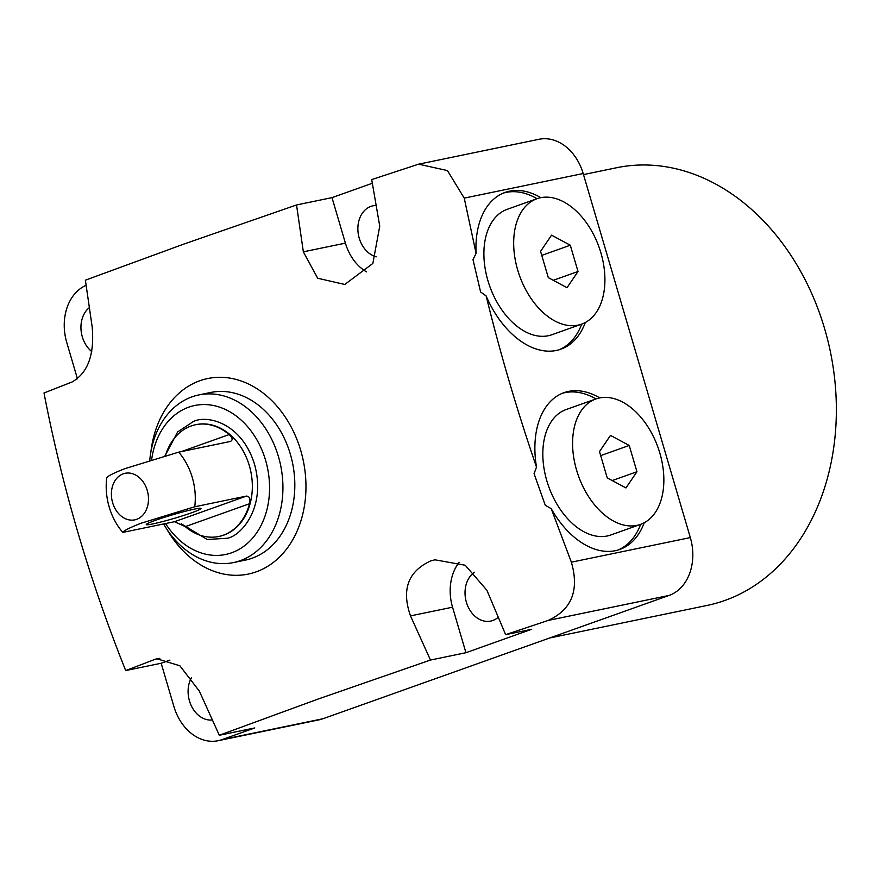 <?xml version="1.0" encoding="UTF-8"?>
<svg xmlns="http://www.w3.org/2000/svg" width="880" height="880" viewBox="0 0 880 880"><rect width="100%" height="100%" fill="white"/><g stroke="black" fill="none" stroke-linecap="round" stroke-linejoin="round"><path stroke-width="1.32" d="M549.604 638L707.157 605.429A223.476 172.04 -101.7 0 0 724.856 600.468A223.476 172.04 -101.7 0 0 827.728 340.109A223.476 172.04 -101.7 0 0 616.649 167.728L583.484 174.592M498.212 617.287A26.147 20.13 78.3 0 1 492.8 620.51A26.147 20.13 78.3 0 1 490.732 621.093A26.147 20.13 78.3 0 1 466.741 603.361A26.147 20.13 78.3 0 1 474.518 572.242M212.344 719.983A26.147 20.13 78.3 0 1 191.521 706.2A26.147 20.13 78.3 0 1 191.477 677.666M91.729 351.549A26.147 20.13 78.3 0 1 89.32 307.659M376.233 256.806A26.147 20.13 78.3 0 1 358.05 232.188A26.147 20.13 78.3 0 1 370.92 206.393A26.147 20.13 78.3 0 1 372.988 205.81A26.147 20.13 78.3 0 1 376.079 205.491M150.865 452.045A99.847 76.868 78.3 0 1 199.892 380.732A99.847 76.868 78.3 0 1 300.707 450.406A99.847 76.868 78.3 0 1 256.146 571.868A99.847 76.868 78.3 0 1 166.804 529.155M221.903 739.651A47.553 36.608 78.3 0 1 218.13 740.707L319.176 719.807A47.553 36.608 -101.7 0 0 322.938 718.751L221.903 739.651L254.782 727.936L219.318 735.262L318.076 699.061L430.474 660.044L410.498 615.89C401.346 589.688 408.067 571.373 430.661 560.945L434.907 559.801L465.223 565.246L486.893 590.26L505.637 634.667L548.152 620.444L669.097 595.43A47.553 36.608 -101.7 0 0 690.327 537.592L583.176 173.525A47.553 36.608 -101.7 0 0 538.934 139.293L418.605 164.175L447.436 170.566L464.233 198.121L583.176 173.525M690.327 537.592L571.373 562.188C579.458 590.238 571.714 609.653 548.152 620.444M571.373 562.188L551.221 508.673L545.281 505.274L534.072 473.66L536.503 467.071C517.088 410.564 500.302 353.518 486.134 295.922L480.612 292.006L473 259.655L476.08 253.363L464.233 198.121M372.306 183.271L332.002 197.626L296.538 204.963L303.347 251.823L317.702 278.245L344.773 284.471L372.856 263.439L379.742 226.204L371.701 179.586L418.605 164.175M296.538 204.963L184.14 243.98L85.382 280.181L92.191 327.052C94.578 354.662 87.857 372.977 72.028 382.008L44 392.975C62.238 487.366 89.474 579.898 125.697 670.571L161.172 663.245L173.888 706.475A47.553 36.608 78.3 0 0 218.13 740.707M551.221 508.673A83.204 52.8 70.4 0 0 615.362 550.682A83.204 52.8 70.4 0 0 619.839 549.428A83.204 52.8 70.4 0 0 644.237 522.742M599.764 397.903A83.204 52.8 70.4 0 0 568.48 391.402A83.204 52.8 70.4 0 0 563.992 392.656A83.204 52.8 70.4 0 0 536.503 467.071M618.101 549.989A83.204 52.8 70.4 0 0 640.64 524.348M595.958 398.937A83.204 52.8 70.4 0 0 565.015 392.634A83.204 52.8 70.4 0 0 562.276 393.316M486.134 295.922A83.204 52.8 70.4 0 0 556.424 350.449A83.204 52.8 70.4 0 0 560.912 349.184A83.204 52.8 70.4 0 0 585.31 322.509M540.826 197.659A83.204 52.8 70.4 0 0 509.542 191.169A83.204 52.8 70.4 0 0 505.065 192.423A83.204 52.8 70.4 0 0 476.08 253.363M559.163 349.756A83.204 52.8 70.4 0 0 581.713 324.115M537.031 198.693A83.204 52.8 70.4 0 0 506.088 192.401A83.204 52.8 70.4 0 0 503.349 193.083M149.721 460.735A85.591 65.89 78.3 0 1 192.016 396.847A85.591 65.89 78.3 0 1 198.792 394.944L210.683 392.48A85.591 65.89 78.3 0 1 291.522 458.502A85.591 65.89 78.3 0 1 252.12 558.217A85.591 65.89 78.3 0 1 245.344 560.109L233.453 562.573A85.591 65.89 78.3 0 1 163.603 523.963M322.938 718.751L669.097 595.43M430.474 660.044L465.938 652.707L531.707 629.277L505.637 634.667M86.108 285.307A47.553 36.608 78.3 0 0 66.737 342.408L77.462 378.851M465.938 652.707L452.551 607.2A45.166 34.771 78.3 0 1 459.173 562.265M161.172 663.245L169.928 660.121M332.002 197.626L345.4 243.133A45.166 34.771 -101.7 0 0 366.509 271.854M125.697 670.571L156.695 658.724L179.861 665.764L199.342 691.119L219.318 735.262M198.792 394.944A85.591 65.89 78.3 0 1 279.631 460.966A85.591 65.89 78.3 0 1 240.24 560.67A85.591 65.89 78.3 0 1 233.453 562.573M151.569 460.174A76.076 58.564 78.3 0 1 188.749 407.176A76.076 58.564 78.3 0 1 265.573 460.251A76.076 58.564 78.3 0 1 231.616 552.794A76.076 58.564 78.3 0 1 165.55 523.556M165.275 456.093A57.057 43.923 78.3 0 1 191.136 425.986A57.057 43.923 78.3 0 1 195.657 424.721A57.057 43.923 78.3 0 1 229.174 434.566C232.628 437.778 233.035 440.077 230.395 441.463L178.684 452.155A57.057 43.923 78.3 0 1 192.28 477.477A57.057 43.923 78.3 0 1 194.755 506.77L246.466 496.078C249.59 496.331 250.613 498.883 249.535 503.734A57.057 43.923 78.3 0 1 223.289 535.216A57.057 43.923 78.3 0 1 218.768 536.481A57.057 43.923 78.3 0 1 185.24 526.636L174.515 521.708L122.804 532.4A57.057 43.923 78.3 0 1 109.208 507.078A57.057 43.923 78.3 0 1 106.733 477.785C107.635 476.091 113.674 473.055 124.839 468.677L178.684 452.155M147.246 490.413A23.771 18.304 78.3 0 1 136.642 519.332A23.771 18.304 78.3 0 1 112.64 502.744A23.771 18.304 78.3 0 1 123.244 473.825A23.771 18.304 78.3 0 1 147.246 490.413M194.755 506.77L140.91 523.281C129.745 527.67 123.706 530.706 122.804 532.4M194.414 509.113A28.534 1.936 -16.4 0 1 201.014 508.453A28.534 1.936 -16.4 0 1 183.403 515.537A28.534 1.936 -16.4 0 1 152.867 523.908A28.534 1.936 -16.4 0 1 146.278 524.568A28.534 1.936 -16.4 0 1 163.878 517.484A28.534 1.936 -16.4 0 1 194.414 509.113M663.63 486.068A66.572 42.24 70.4 0 0 643.225 420.156A66.572 42.24 70.4 0 0 595.892 398.959A66.572 42.24 70.4 0 0 572.814 437.261A66.572 42.24 70.4 0 0 593.23 503.173A66.572 42.24 70.4 0 0 640.563 524.37A66.572 42.24 70.4 0 0 663.63 486.068M595.892 398.959L566.115 409.563A66.572 42.24 70.4 0 0 543.048 447.865A66.572 42.24 70.4 0 0 563.464 513.777A66.572 42.24 70.4 0 0 610.797 534.985L640.563 524.37M636.955 471.735L625.955 487.938L607.233 477.873L599.5 451.605L610.489 435.391L629.222 445.456L636.955 471.735L612.205 480.546M600.688 455.62L629.222 445.456M532.642 300.74A66.572 42.24 70.4 0 0 581.636 324.137A66.572 42.24 70.4 0 0 585.948 222.123A66.572 42.24 70.4 0 0 536.954 198.726A66.572 42.24 70.4 0 0 532.642 300.74M536.954 198.726L507.188 209.33A66.572 42.24 70.4 0 0 502.865 311.344A66.572 42.24 70.4 0 0 551.87 334.741L581.636 324.137M548.306 277.64L540.573 251.372L551.562 235.158L570.284 245.223L578.017 271.491L567.028 287.705L548.306 277.64M553.267 280.313L578.017 271.491M541.75 255.387L570.284 245.223M303.347 251.823L345.4 243.133M452.551 607.2L410.498 615.89M159.841 658.339L153.736 659.604M181.225 523.732L207.196 539.495L227.326 538.241C240.977 535.964 266.574 507.529 254.496 464.2C241.197 421.3 205.315 414.777 193.039 421.74L177.661 431.926L164.791 456.236M219.065 536.415A57.057 43.923 -101.7 0 0 219.362 536.349A57.057 43.923 -101.7 0 0 223.883 535.084A57.057 43.923 -101.7 0 0 250.14 468.611A57.057 43.923 -101.7 0 0 196.251 424.6A57.057 43.923 -101.7 0 0 195.954 424.666M249.535 503.734L185.24 526.636M174.515 521.708L246.466 496.078M181.335 451.605L229.174 434.566M196.251 424.6L195.657 424.721M219.362 536.349L218.768 536.481"/></g></svg>
